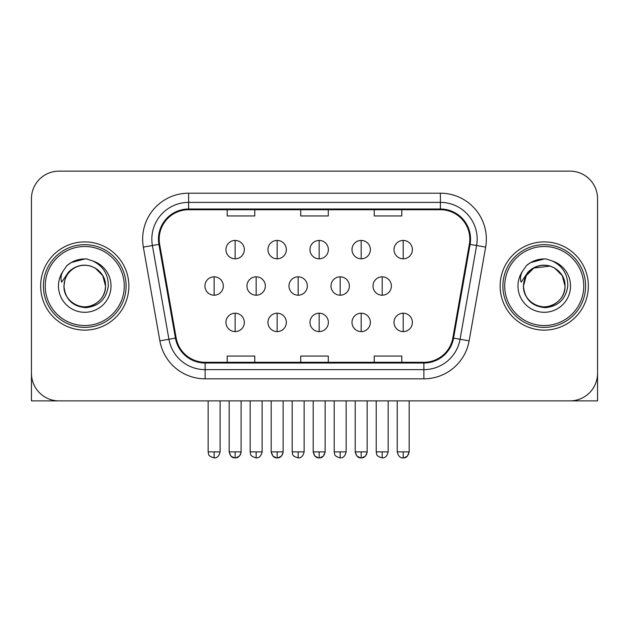<?xml version="1.0" encoding="UTF-8"?>
<svg xmlns="http://www.w3.org/2000/svg" width="629" height="629" viewBox="0 0 629 629"><rect width="100%" height="100%" fill="white"/><g stroke="black" fill="none" stroke-linecap="round" stroke-linejoin="round"><path stroke-width="0.94" d="M40.641 286.014A44.109 44.109 0 0 0 84.75 330.123A44.109 44.109 0 0 0 128.866 286.014A44.109 44.109 0 0 0 84.75 241.898A44.109 44.109 0 0 0 40.641 286.014A44.109 44.109 0 0 0 84.75 330.123A44.109 44.109 0 0 0 128.866 286.014A44.109 44.109 0 0 0 84.75 241.898A44.109 44.109 0 0 0 40.641 286.014M500.134 286.014A44.109 44.109 0 0 0 544.25 330.123A44.109 44.109 0 0 0 588.359 286.014A44.109 44.109 0 0 0 544.25 241.898A44.109 44.109 0 0 0 500.134 286.014A44.109 44.109 0 0 0 544.25 330.123A44.109 44.109 0 0 0 588.359 286.014A44.109 44.109 0 0 0 544.25 241.898A44.109 44.109 0 0 0 500.134 286.014M159.192 239.146A29.406 29.406 0 0 1 188.598 209.732L440.402 209.732A29.406 29.406 0 0 1 469.36 244.249L452.833 337.985A29.406 29.406 0 0 1 423.875 362.288L205.125 362.288A29.406 29.406 0 0 1 176.167 337.985L159.64 244.249A29.406 29.406 0 0 1 159.192 239.146M158.453 239.146A30.145 30.145 0 0 0 158.909 244.374L175.444 338.111A30.145 30.145 0 0 0 205.125 363.019L423.875 363.019A30.145 30.145 0 0 0 453.556 338.111L470.091 244.374A30.145 30.145 0 0 0 440.402 209.001L188.598 209.001A30.145 30.145 0 0 0 158.453 239.146M143.349 247.118A45.948 45.948 0 0 1 188.598 193.189L440.402 193.189A45.948 45.948 0 0 1 485.651 247.118L469.124 340.855A45.948 45.948 0 0 1 423.875 378.831L205.125 378.831A45.948 45.948 0 0 1 159.876 340.855L143.349 247.118L152.399 245.522A36.757 36.757 0 0 1 188.598 202.381L440.402 202.381A36.757 36.757 0 0 1 476.601 245.522L460.074 339.267A36.757 36.757 0 0 1 423.875 369.64L205.125 369.64A36.757 36.757 0 0 1 168.926 339.267L152.399 245.522A36.757 36.757 0 0 1 151.841 239.146M597.55 198.709A27.566 27.566 0 0 0 569.984 171.135L59.016 171.135A27.566 27.566 0 0 0 31.45 198.709L31.45 373.319A27.566 27.566 0 0 0 59.016 400.885L569.984 400.885A27.566 27.566 0 0 0 597.55 373.319L597.55 198.709L597.55 400.885L490.95 400.885M300.717 209.732L300.717 215.959L328.283 215.959L328.283 209.732M227.195 209.732L227.195 215.959L254.769 215.959L254.769 209.732M374.231 209.732L374.231 215.959L401.805 215.959L401.805 209.732M328.283 362.288L328.283 356.061L300.717 356.061L300.717 362.288M254.769 362.288L254.769 356.061L227.195 356.061L227.195 362.288M401.805 362.288L401.805 356.061L374.231 356.061L374.231 362.288M31.45 198.709L31.45 373.319M569.984 171.135L59.016 171.135M59.016 400.885L569.984 400.885M235.136 240.427A9.191 9.191 0 0 0 225.945 249.619A9.191 9.191 0 0 0 235.136 258.81A9.191 9.191 0 0 0 244.327 249.619A9.191 9.191 0 0 0 235.136 240.427L235.136 258.81A9.191 9.191 0 0 0 244.327 249.619A9.191 9.191 0 0 0 235.136 240.427M214.127 276.823A9.191 9.191 0 0 0 204.936 286.014A9.191 9.191 0 0 0 214.127 295.198A9.191 9.191 0 0 0 223.319 286.014A9.191 9.191 0 0 0 214.127 276.823L214.127 295.198A9.191 9.191 0 0 0 223.319 286.014A9.191 9.191 0 0 0 214.127 276.823M235.136 313.211A9.191 9.191 0 0 0 225.945 322.402A9.191 9.191 0 0 0 235.136 331.593A9.191 9.191 0 0 0 244.327 322.402A9.191 9.191 0 0 0 235.136 313.211L235.136 331.593A9.191 9.191 0 0 0 244.327 322.402A9.191 9.191 0 0 0 235.136 313.211M277.153 240.427A9.191 9.191 0 0 0 267.962 249.619A9.191 9.191 0 0 0 277.153 258.81A9.191 9.191 0 0 0 286.344 249.619A9.191 9.191 0 0 0 277.153 240.427L277.153 258.81A9.191 9.191 0 0 0 286.344 249.619A9.191 9.191 0 0 0 277.153 240.427M319.17 240.427A9.191 9.191 0 0 0 309.979 249.619A9.191 9.191 0 0 0 319.17 258.81A9.191 9.191 0 0 0 328.362 249.619A9.191 9.191 0 0 0 319.17 240.427L319.17 258.81A9.191 9.191 0 0 0 328.362 249.619A9.191 9.191 0 0 0 319.17 240.427M361.188 240.427A9.191 9.191 0 0 0 351.996 249.619A9.191 9.191 0 0 0 361.188 258.81A9.191 9.191 0 0 0 370.371 249.619A9.191 9.191 0 0 0 361.188 240.427L361.188 258.81A9.191 9.191 0 0 0 370.371 249.619A9.191 9.191 0 0 0 361.188 240.427M403.205 240.427A9.191 9.191 0 0 0 394.013 249.619A9.191 9.191 0 0 0 403.205 258.81A9.191 9.191 0 0 0 412.388 249.619A9.191 9.191 0 0 0 403.205 240.427L403.205 258.81A9.191 9.191 0 0 0 412.388 249.619A9.191 9.191 0 0 0 403.205 240.427M256.145 276.823A9.191 9.191 0 0 0 246.953 286.014A9.191 9.191 0 0 0 256.145 295.198A9.191 9.191 0 0 0 265.336 286.014A9.191 9.191 0 0 0 256.145 276.823L256.145 295.198A9.191 9.191 0 0 0 265.336 286.014A9.191 9.191 0 0 0 256.145 276.823M298.162 276.823A9.191 9.191 0 0 0 288.97 286.014A9.191 9.191 0 0 0 298.162 295.198A9.191 9.191 0 0 0 307.353 286.014A9.191 9.191 0 0 0 298.162 276.823L298.162 295.198A9.191 9.191 0 0 0 307.353 286.014A9.191 9.191 0 0 0 298.162 276.823M340.179 276.823A9.191 9.191 0 0 0 330.988 286.014A9.191 9.191 0 0 0 340.179 295.198A9.191 9.191 0 0 0 349.37 286.014A9.191 9.191 0 0 0 340.179 276.823L340.179 295.198A9.191 9.191 0 0 0 349.37 286.014A9.191 9.191 0 0 0 340.179 276.823M277.153 313.211A9.191 9.191 0 0 0 267.962 322.402A9.191 9.191 0 0 0 277.153 331.593A9.191 9.191 0 0 0 286.344 322.402A9.191 9.191 0 0 0 277.153 313.211L277.153 331.593A9.191 9.191 0 0 0 286.344 322.402A9.191 9.191 0 0 0 277.153 313.211M319.17 313.211A9.191 9.191 0 0 0 309.979 322.402A9.191 9.191 0 0 0 319.17 331.593A9.191 9.191 0 0 0 328.362 322.402A9.191 9.191 0 0 0 319.17 313.211L319.17 331.593A9.191 9.191 0 0 0 328.362 322.402A9.191 9.191 0 0 0 319.17 313.211M361.188 313.211A9.191 9.191 0 0 0 351.996 322.402A9.191 9.191 0 0 0 361.188 331.593A9.191 9.191 0 0 0 370.371 322.402A9.191 9.191 0 0 0 361.188 313.211L361.188 331.593A9.191 9.191 0 0 0 370.371 322.402A9.191 9.191 0 0 0 361.188 313.211M403.205 313.211A9.191 9.191 0 0 0 394.013 322.402A9.191 9.191 0 0 0 403.205 331.593A9.191 9.191 0 0 0 412.388 322.402A9.191 9.191 0 0 0 403.205 313.211L403.205 331.593A9.191 9.191 0 0 0 412.388 322.402A9.191 9.191 0 0 0 403.205 313.211M31.45 364.128L31.45 400.885L138.05 400.885M126.107 286.014A41.357 41.357 0 0 0 84.75 244.657A41.357 41.357 0 0 0 43.393 286.014A41.357 41.357 0 0 0 84.75 327.363A41.357 41.357 0 0 0 126.107 286.014M124.267 286.014A39.517 39.517 0 0 0 84.75 246.497A39.517 39.517 0 0 0 45.233 286.014A39.517 39.517 0 0 0 84.75 325.531A39.517 39.517 0 0 0 124.267 286.014M64.936 279.763L63.954 286.014C65.219 299.294 72.508 306.512 85.819 307.675C98.902 306.315 106.395 299.097 108.298 286.014C108.392 274.551 103.274 266.224 92.958 261.035L86.755 258.991C79.262 258.55 72.657 260.752 66.941 265.595L63.191 270.973C60.911 274.826 60.408 278.561 61.689 282.185L68.38 272.263C74.615 266.028 82.037 263.968 90.639 266.091A20.773 20.773 0 0 0 64.936 279.763L63.977 286.014C64.26 278.175 67.72 272.176 74.364 268.017C87.313 259.73 106.238 270.651 105.523 286.014C105.247 293.845 101.78 299.844 95.136 304.004C82.187 312.298 63.27 301.37 63.977 286.014L64.936 279.763M90.639 266.091C99.917 269.393 104.878 276.029 105.523 286.014L102.739 275.62L95.136 268.017L90.639 266.091L95.136 268.017L102.739 275.62L105.523 286.014L102.739 275.62L95.136 268.017L90.639 266.091L95.136 268.017L102.739 275.62L105.523 286.014L102.739 275.62L95.136 268.017L90.639 266.091L95.136 268.017L102.739 275.62L105.523 286.014L102.739 275.62L95.136 268.017L90.639 266.091L95.136 268.017L102.739 275.62L105.523 286.014C105.247 293.845 101.78 299.844 95.136 304.004C82.187 312.298 63.27 301.37 63.977 286.014C63.27 301.37 82.187 312.298 95.136 304.004C101.78 299.844 105.247 293.845 105.523 286.014C106.238 301.37 87.313 312.298 74.364 304.004C67.72 299.844 64.26 293.845 63.977 286.014M86.881 306.677L86.22 306.732M66.996 265.548L71.203 262.552L84.962 258.92L71.203 262.552L66.996 265.548L71.203 262.552L84.962 258.92L71.203 262.552L66.996 265.548L71.203 262.552L84.962 258.92L71.203 262.552L66.996 265.548L71.203 262.552L84.962 258.92L71.203 262.552L66.996 265.548L71.203 262.552L84.962 258.92L71.203 262.552L66.996 265.548L71.203 262.552L84.962 258.92L71.203 262.552L66.996 265.548L71.203 262.552L84.962 258.92M585.607 286.014A41.357 41.357 0 0 0 544.25 244.657A41.357 41.357 0 0 0 502.893 286.014A41.357 41.357 0 0 0 544.25 327.363A41.357 41.357 0 0 0 585.607 286.014M583.767 286.014A39.517 39.517 0 0 0 544.25 246.497A39.517 39.517 0 0 0 504.733 286.014A39.517 39.517 0 0 0 544.25 325.531A39.517 39.517 0 0 0 583.767 286.014M524.437 279.763L523.446 286.014C524.72 299.294 532.008 306.512 545.319 307.675C558.395 306.315 565.888 299.097 567.798 286.014C567.885 274.551 562.774 266.224 552.459 261.035L546.247 258.991C538.754 258.55 532.15 260.752 526.434 265.595L522.691 270.973C520.403 274.826 519.908 278.561 521.189 282.185L527.88 272.263C534.115 266.028 541.53 263.968 550.139 266.091A20.773 20.773 0 0 0 524.437 279.763L523.477 286.014C523.753 278.175 527.22 272.176 533.864 268.017C546.813 259.73 565.73 270.651 565.023 286.014C564.74 293.845 561.28 299.844 554.636 304.004C541.687 312.298 522.762 301.37 523.477 286.014L526.261 275.62L533.864 268.017L550.147 266.091L554.636 268.017L562.24 275.62L565.023 286.014C564.74 293.845 561.28 299.844 554.636 304.004C541.687 312.298 522.762 301.37 523.477 286.014L524.437 279.763L523.477 286.014C523.753 278.175 527.22 272.176 533.864 268.017C546.813 259.73 565.73 270.651 565.023 286.014C564.74 293.845 561.28 299.844 554.636 304.004C541.687 312.298 522.762 301.37 523.477 286.014L524.437 279.763M554.636 268.017L550.139 266.091L554.636 268.017L562.24 275.62L565.023 286.014L562.24 275.62L554.636 268.017L550.139 266.091L554.636 268.017L562.24 275.62L565.023 286.014L562.24 275.62L554.636 268.017L550.139 266.091L554.636 268.017L562.24 275.62L565.023 286.014C565.73 301.37 546.813 312.298 533.864 304.004C527.22 299.844 523.753 293.845 523.477 286.014M550.139 266.091L554.636 268.017L562.24 275.62L565.023 286.014C564.378 276.029 559.417 269.393 550.139 266.091M546.373 306.677L545.72 306.732M526.489 265.548L530.703 262.552L544.462 258.92L530.703 262.552L526.489 265.548L530.703 262.552L544.462 258.92L530.703 262.552L526.489 265.548L530.703 262.552L544.462 258.92L530.703 262.552L526.489 265.548L530.703 262.552L544.462 258.92L530.703 262.552L526.489 265.548L530.703 262.552L544.462 258.92L530.703 262.552L526.489 265.548L530.703 262.552L544.462 258.92L530.703 262.552L526.489 265.548L530.703 262.552L544.462 258.92M382.196 276.823A9.191 9.191 0 0 0 373.005 286.014A9.191 9.191 0 0 0 382.196 295.198A9.191 9.191 0 0 0 391.38 286.014A9.191 9.191 0 0 0 382.196 276.823L382.196 295.198A9.191 9.191 0 0 0 391.38 286.014A9.191 9.191 0 0 0 382.196 276.823M440.402 193.189L440.402 209.001M152.399 245.522L158.909 244.374M205.125 378.831L205.125 363.019M423.875 363.019L423.875 378.831M453.556 338.111L469.124 340.855M159.876 340.855L175.444 338.111M470.091 244.374L485.651 247.118M188.598 193.189L188.598 209.001M214.127 451.889L208.152 451.889C209.001 453.745 206.878 455.844 214.127 457.865L214.127 451.889L220.103 451.889L220.103 400.885M229.16 400.885L229.16 451.889C230.206 456.151 232.195 458.14 235.136 457.865L235.136 451.889L229.16 451.889L230.914 456.111L234.247 457.794M241.041 452.778L241.111 451.897L235.136 451.889M256.145 451.889L250.169 451.889C251.01 453.745 248.895 455.844 256.145 457.865L256.145 451.889L262.12 451.889L262.12 400.885M298.162 451.889L292.186 451.889C293.028 453.745 290.913 455.844 298.162 457.865L298.162 451.889L304.137 451.889L304.137 400.885M340.179 451.889L334.203 451.889C335.045 453.745 332.93 455.844 340.179 457.865L340.179 451.889L346.147 451.889L346.147 400.885M271.178 400.885L271.178 451.889C272.223 456.151 274.213 458.14 277.153 457.865L277.153 451.889L271.178 451.889L272.931 456.111L276.265 457.794M283.058 452.778L283.129 451.897L277.153 451.889M313.195 400.885L313.195 451.889C314.241 456.151 316.23 458.14 319.17 457.865L319.17 451.889L313.195 451.889L314.948 456.111L318.282 457.794M320.059 457.794L323.392 456.111L325.146 451.889L319.17 451.889M355.212 400.885L355.212 451.889C356.258 456.151 358.247 458.14 361.188 457.865L361.188 451.889L355.212 451.889L356.957 456.111L360.299 457.794M367.092 452.778L367.155 451.897L361.188 451.889M403.205 451.889L397.229 451.889C398.267 456.151 400.264 458.14 403.205 457.865L403.205 451.889L409.172 451.889L407.427 456.111L404.085 457.794M63.191 270.973A26.292 26.292 0 0 0 84.75 312.298A26.292 26.292 0 0 0 92.958 261.035M522.691 270.973A26.292 26.292 0 0 0 544.25 312.298A26.292 26.292 0 0 0 552.459 261.035M382.196 451.889L376.221 451.889C377.062 453.745 374.947 455.844 382.196 457.865L382.196 451.889L388.164 451.889L388.164 400.885M240.695 454.083L239.358 456.111L236.024 457.794M208.152 451.889L208.152 400.885M220.103 451.889C219.057 456.151 217.068 458.14 214.127 457.865M235.136 457.865C238.077 458.14 240.066 456.151 241.111 451.889L241.111 400.885M282.712 454.083L281.375 456.111L278.042 457.794M366.738 454.083L365.41 456.111L362.068 457.794M250.169 451.889L250.169 400.885M262.12 451.889C261.074 456.151 259.085 458.14 256.145 457.865M292.186 451.889L292.186 400.885M304.137 451.889C303.092 456.151 301.102 458.14 298.162 457.865M334.203 451.889L334.203 400.885M346.147 451.889C345.109 456.151 343.119 458.14 340.179 457.865M277.153 457.865C280.094 458.14 282.083 456.151 283.129 451.889L283.129 400.885M319.17 457.865C322.111 458.14 324.1 456.151 325.146 451.889L325.146 400.885M361.188 457.865C364.128 458.14 366.117 456.151 367.155 451.889L367.155 400.885M403.205 457.865C406.137 458.14 408.135 456.151 409.172 451.889L409.172 400.885M397.229 451.889L397.229 400.885M376.221 451.889L376.221 400.885M388.164 451.889C387.126 456.151 385.129 458.14 382.196 457.865"/></g></svg>
